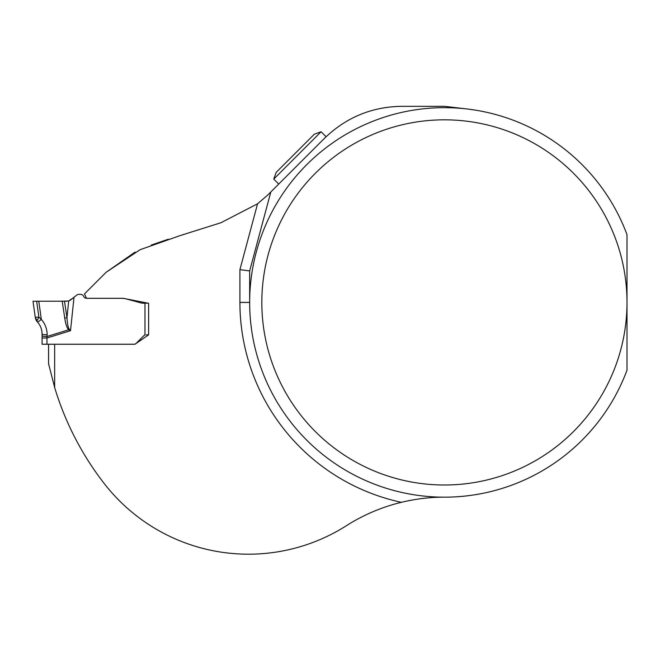 <?xml version="1.0" encoding="UTF-8"?>
<svg xmlns="http://www.w3.org/2000/svg" width="660" height="660" viewBox="0 0 660 660"><rect width="100%" height="100%" fill="white"/><g stroke="black" fill="none" stroke-linecap="round" stroke-linejoin="round"><path stroke-width="0.99" d="M467.14 108.991L444.419 106.318L401.858 106.318C371.827 106.738 346.005 117.439 324.39 138.402C326.642 136.191 326.642 136.191 324.39 138.402C326.642 136.191 326.642 136.191 324.39 138.402L267.968 194.824L257.565 203.791L220.984 222.725L180.114 235.603L140.11 249.695L106.12 272.291L84.488 293.923L86.534 298.312L121.168 298.312A20.971 20.971 0 0 1 126.596 299.029L141.669 303.072A3.374 3.374 0 0 0 142.543 303.188L148.063 303.188M168.341 239.192L151.305 245.066M135.135 252.054L106.12 272.291M627 370.186A194.758 194.758 0 0 1 327.789 458.386A194.758 194.758 0 0 1 327.789 146.438A194.758 194.758 0 0 1 627 234.638L627 302.412A182.581 182.581 0 0 0 353.125 144.292A182.581 182.581 0 0 0 353.125 460.54A182.581 182.581 0 0 0 627 302.412L627 370.186M146.198 334.834L148.632 334.834L148.632 303.295L148.632 334.834L134.962 344.248L54.656 344.248L54.656 387.511A295.177 295.177 0 0 0 104.437 483.813A182.581 182.581 0 0 0 346.442 525.682A182.581 182.581 0 0 1 401.346 502.318A204.493 204.493 0 0 1 239.918 302.412L249.661 302.412L249.661 270.922L270.814 191.986L249.661 270.922L239.918 269.643L257.565 203.791L267.968 194.824M148.632 303.295L123.206 298.312L86.534 298.312A3.044 3.044 0 0 1 83.779 296.554L83.729 296.447A3.655 3.655 0 0 0 80.421 294.335L78.994 294.335A3.655 3.655 0 0 0 76.692 295.152L70.067 300.399M444.419 497.17C430.262 497.129 415.907 498.844 401.346 502.318M54.656 387.511L48.568 363.767L48.568 344.248M273.751 179.091L276.218 172.326L314.325 134.211L321.09 131.752L273.751 179.091L278.726 184.066M321.09 131.752L326.065 136.727M42.083 338.011L46.951 338.011L46.951 344.248L42.083 344.248L42.083 334.059C42.017 329.455 40.483 325.421 37.471 321.94L35.244 317.204L38.899 317.229L41.324 319.382L38.899 317.229L37.257 320.232L35.417 318.45L36.531 320.925M33 301.24L62.205 301.191L33 301.24L35.244 317.204L33 301.24L38.775 301.232L41.324 319.382C45.136 323.788 47.083 328.911 47.157 334.736L46.951 338.011L70.513 330.701L68.747 329.761C67.04 328.317 65.703 324.423 64.738 318.079L62.205 301.191L68.706 300.985L74.011 297.33L70.513 330.701L69.242 329.159A4.867 0.594 129.4 0 1 68.747 329.761L47.157 336.46A4.867 0.676 0 0 1 42.083 335.783L42.083 334.059A4.867 0.676 0 0 0 47.157 334.736M38.775 301.232L64.49 301.199L66.965 317.658C67.386 323.945 68.153 327.781 69.242 329.159M67.105 301.191L64.49 301.199M46.951 344.248L134.013 344.248A3.044 3.044 0 0 0 136.166 343.357L143.616 335.907A3.655 3.655 0 0 1 144.977 335.041L144.977 303.188M68.706 300.985L66.965 317.658A4.867 0.701 171.5 0 1 64.738 318.079M37.364 321.816L37.471 321.94A4.867 0.643 -41.6 0 0 41.324 319.382M37.471 321.94L36.787 321.197L37.257 320.232M239.918 302.412L239.918 269.643M36.655 301.24L38.899 317.229"/></g></svg>
